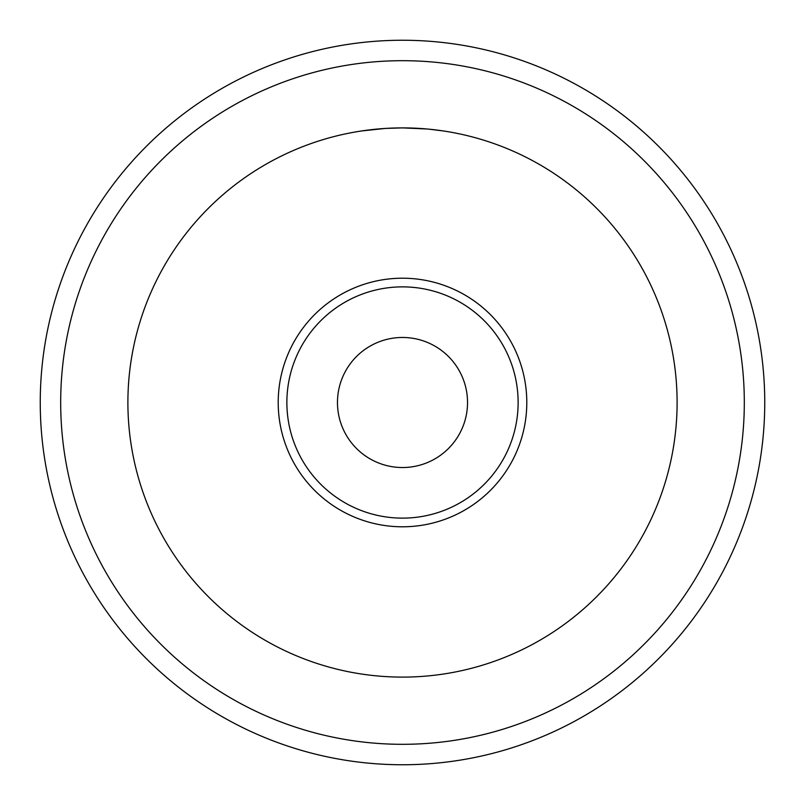 <?xml version="1.0" encoding="UTF-8"?>
<svg xmlns="http://www.w3.org/2000/svg" width="805" height="805" viewBox="0 0 805 805"><rect width="100%" height="100%" fill="white"/><g stroke="black" fill="none" stroke-linecap="round" stroke-linejoin="round"><path stroke-width="1.21" d="M40.25 402.5A362.25 362.25 0 0 1 402.5 40.25A362.25 362.25 0 0 1 764.75 402.5A362.25 362.25 0 0 1 402.5 764.75A362.25 362.25 0 0 1 40.25 402.5M402.5 60.687A341.813 341.813 0 0 1 744.313 402.5A341.813 341.813 0 0 1 402.5 744.313A341.813 341.813 0 0 1 60.687 402.5A341.813 341.813 0 0 1 402.5 60.687M405.941 127.915L407.149 127.935M412.915 128.086L414.786 128.166M417.161 128.287L419.989 128.448M426.892 128.981L402.5 127.894A274.606 274.606 0 0 1 677.106 402.5A274.606 274.606 0 0 1 402.5 677.106A274.606 274.606 0 0 1 127.894 402.5A274.606 274.606 0 0 1 402.5 127.894L385.343 128.428L361.707 130.943M410.188 128.005L411.355 128.035M429.206 129.192L443.303 130.943M402.5 337.466A65.034 65.034 0 0 1 467.534 402.5A65.034 65.034 0 0 1 402.5 467.534A65.034 65.034 0 0 1 337.466 402.5A65.034 65.034 0 0 1 402.5 337.466M402.5 286.872A115.628 115.628 0 0 1 518.128 402.5A115.628 115.628 0 0 1 402.5 518.128A115.628 115.628 0 0 1 286.872 402.5A115.628 115.628 0 0 1 402.5 286.872M402.5 278.208A124.292 124.292 0 0 1 526.792 402.5A124.292 124.292 0 0 1 402.5 526.792A124.292 124.292 0 0 1 278.208 402.5A124.292 124.292 0 0 1 402.5 278.208M386.964 128.337L387.658 128.297M392.719 128.065L393.655 128.035M399.491 127.904L401.252 127.894M382.174 128.649L383.321 128.559M400.87 127.894L401.635 127.894"/></g></svg>
